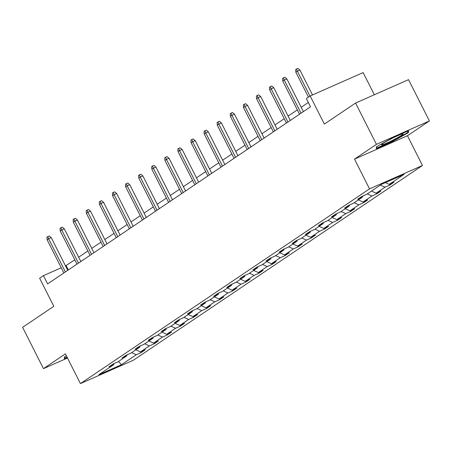 <?xml version="1.0" encoding="UTF-8"?>
<svg xmlns="http://www.w3.org/2000/svg" width="452" height="452" viewBox="0 0 452 452"><rect width="100%" height="100%" fill="white"/><g stroke="black" fill="none" stroke-linecap="round" stroke-linejoin="round"><path stroke-width="0.68" d="M354.504 159.127L407.455 135.741L429.4 120.955L376.443 144.346L354.504 159.127L369.527 188.868L80.433 383.595L65.41 353.854L43.465 368.634L67.512 358.012M43.465 368.634L22.6 327.327L53.816 306.298L39.629 278.212L43.448 275.641L47.618 283.901L310.53 106.813L306.354 98.547L310.174 95.977L324.361 124.068L355.577 103.039L408.535 79.648L429.4 120.955M376.443 144.346L355.577 103.039M374.329 94.762L363.131 72.591L310.174 95.977M407.455 135.741L422.479 165.483L133.385 360.204L80.433 383.595M385.364 182.625L389.223 184.359L394.02 182.246L389.822 185.071L389.421 184.275M131.634 352.622L136.301 354.724L121.447 364.73L98.835 374.719L113.689 364.713L108.892 366.832L113.09 364.001L117.882 361.888L126.78 355.893L121.983 358.012L126.181 355.187L130.973 353.068L139.871 347.079L135.075 349.193L139.272 346.368L144.064 344.249L152.962 338.26L148.166 340.379L152.364 337.548L157.155 335.435L166.053 329.44L161.257 331.559L165.455 328.734L170.246 326.615L179.145 320.626L174.348 322.739L178.546 319.914L183.337 317.796L192.236 311.807L187.439 313.925L191.637 311.1L196.428 308.982L205.327 302.987L200.53 305.106L204.728 302.281L209.519 300.162L218.418 294.173L213.621 296.286L217.819 293.461L222.61 291.342L231.509 285.353L226.712 287.472L230.91 284.647L235.701 282.528L244.6 276.534L239.803 278.652L244.001 275.827L248.792 273.709L257.691 267.72L252.894 269.833L257.092 267.008L261.883 264.889L270.782 258.9L265.985 261.019L270.183 258.194L274.974 256.075L283.867 250.08L279.076 252.199L283.274 249.374L288.065 247.255L296.958 241.266L292.167 243.379L296.359 240.554L301.156 238.436L310.049 232.447L305.258 234.565L309.45 231.74L314.247 229.622L323.14 223.627L318.349 225.746L322.542 222.921L327.338 220.802L336.231 214.813L331.44 216.926L335.633 214.101L340.429 211.982L349.323 205.993L344.531 208.112L348.724 205.287L353.52 203.168L362.414 197.174L357.622 199.292L361.815 196.467L366.612 194.349L381.465 184.343L404.077 174.359L389.223 184.359M369.527 188.868L422.479 165.483M380.364 185.088L385.031 187.19L389.822 185.071M385.031 187.19L376.132 193.179L380.929 191.06L376.731 193.885L376.33 193.094M367.273 193.902L371.939 196.004L376.731 193.885M371.939 196.004L363.041 201.999L367.838 199.88L363.64 202.705L363.238 201.908M354.182 202.722L358.848 204.824L363.64 202.705M358.848 204.824L349.95 210.813L354.747 208.7L350.549 211.525L350.147 210.728M341.091 211.542L345.757 213.643L350.549 211.525M345.757 213.643L336.859 219.632L341.656 217.514L337.458 220.339L337.056 219.548M327.999 220.356L332.666 222.457L337.458 220.339M332.666 222.457L323.768 228.452L328.564 226.333L324.366 229.158L323.965 228.362M314.908 229.175L319.575 231.277L324.366 229.158M319.575 231.277L310.677 237.266L315.473 235.153L311.275 237.978L310.874 237.181M301.817 237.995L306.484 240.097L311.275 237.978M306.484 240.097L297.586 246.086L302.382 243.967L298.184 246.792L297.783 246.001M288.726 246.809L293.393 248.911L298.184 246.792M293.393 248.911L284.494 254.905L289.291 252.787L285.093 255.612L284.692 254.815M275.635 255.629L280.302 257.73L285.093 255.612M280.302 257.73L271.403 263.719L276.2 261.606L272.002 264.431L271.601 263.635M262.544 264.448L267.211 266.55L272.002 264.431M267.211 266.55L258.318 272.539L263.109 270.42L258.911 273.245L258.51 272.454M249.453 273.262L254.12 275.364L258.911 273.245M254.12 275.364L245.227 281.359L250.018 279.24L245.82 282.065L245.419 281.268M236.362 282.082L241.029 284.184L245.82 282.065M241.029 284.184L232.136 290.173L236.927 288.054L232.735 290.885L232.328 290.088M223.271 290.902L227.938 292.998L232.735 290.885M227.938 292.998L219.045 298.992L223.836 296.874L219.644 299.699L219.237 298.908M210.18 299.716L214.847 301.817L219.644 299.699M214.847 301.817L205.954 307.812L210.745 305.693L206.553 308.518L206.146 307.722M197.089 308.535L201.756 310.637L206.553 308.518M201.756 310.637L192.863 316.626L197.654 314.507L193.462 317.338L193.055 316.541M183.998 317.355L188.665 319.451L193.462 317.338M188.665 319.451L179.772 325.446L184.563 323.327L180.371 326.152L179.964 325.361M170.907 326.169L175.574 328.271L180.371 326.152M175.574 328.271L166.681 334.265L171.472 332.147L167.28 334.972L166.878 334.175M157.816 334.988L162.483 337.09L167.28 334.972M162.483 337.09L153.59 343.079L158.381 340.961L154.188 343.791L153.787 342.995M144.725 343.808L149.392 345.904L154.188 343.791M149.392 345.904L140.499 351.899L145.29 349.78L141.097 352.605L140.696 351.814M136.301 354.724L141.097 352.605M362.702 196.078L362.414 197.174M371.465 191.077L376.132 193.179M349.611 204.892L349.323 205.993M358.374 199.897L363.041 201.999M336.52 213.711L336.231 214.813M345.288 208.717L349.95 210.813M323.429 222.531L323.14 223.627M332.197 217.531L336.859 219.632M310.338 231.345L310.049 232.447M319.106 226.35L323.768 228.452M297.246 240.165L296.958 241.266M306.015 235.17L310.677 237.266M284.155 248.984L283.867 250.08M292.924 243.984L297.586 246.086M271.064 257.798L270.782 258.9M279.833 252.804L284.494 254.905M257.973 266.618L257.691 267.72M266.742 261.618L271.403 263.719M244.882 275.438L244.6 276.534M253.651 270.437L258.318 272.539M231.791 284.251L231.509 285.353M240.56 279.257L245.227 281.359M218.7 293.071L218.418 294.173M227.469 288.071L232.136 290.173M205.609 301.891L205.327 302.987M214.378 296.891L219.045 298.992M192.518 310.705L192.236 311.807M201.287 305.71L205.954 307.812M179.427 319.524L179.145 320.626M188.196 314.524L192.863 316.626M166.342 328.344L166.053 329.44M175.105 323.344L179.772 325.446M153.251 337.158L152.962 338.26M162.014 332.163L166.681 334.265M140.16 345.978L139.871 347.079M148.923 340.977L153.59 343.079M127.068 354.797L126.78 355.893M135.832 349.797L140.499 351.899M113.977 363.611L113.689 364.713M74.783 259.793L65.495 265.9M61.269 267.77L43.448 275.641M308.337 102.474L301.19 107.288M297.326 109.892L288.099 116.107M284.235 118.706L275.008 124.927M271.143 127.526L261.917 133.741M258.052 136.346L248.826 142.561M244.961 145.16L235.735 151.38M231.876 153.979L222.644 160.194M218.785 162.799L209.553 169.014M205.694 171.613L196.462 177.834M192.603 180.433L183.371 186.648M179.512 189.252L170.28 195.467M166.421 198.066L157.189 204.287M153.33 206.886L144.098 213.101M140.239 215.706L131.007 221.921M127.148 224.52L117.915 230.74M114.057 233.339L104.824 239.554M100.965 242.159L91.733 248.374M87.874 250.973L78.642 257.194M68.32 269.957L66.133 265.618M118.509 361.464L121.447 364.73M66.416 355.843L64.483 356.916L64.359 358.848L67.28 357.56M376.363 148.697L392.308 141.651L408.382 132.673L408.506 130.741L392.556 137.787L376.488 146.764L376.363 148.697M392.116 141.273L392.308 141.651M407.789 131.498L408.382 132.673M67.743 270.347L51.206 237.611L48.63 238.752L65.393 271.929M47.121 239.769L46.946 237.142L47.782 236.577L48.63 238.752L47.121 239.769L63.879 272.946M47.782 236.577L49.217 235.944L51.206 237.611M80.835 261.527L64.297 228.797L61.721 229.932L78.484 263.109M60.212 230.949L60.037 228.322L60.873 227.757L61.721 229.932L60.212 230.949L76.97 264.126M60.873 227.757L62.308 227.124L64.297 228.797M93.926 252.708L77.388 219.977L74.812 221.113L91.575 254.295M73.303 222.13L73.128 219.502L73.964 218.937L74.812 221.113L73.303 222.13L90.061 255.312M73.964 218.937L75.399 218.305L77.388 219.977M67.094 357.182L64.692 358.238L64.789 356.747M64.433 357.724L64.692 358.238M382.889 144.623A12.074 0.977 153.2 0 0 395.958 138.566A12.074 0.977 153.2 0 0 402.873 133.877A12.074 0.977 153.2 0 0 401.642 134.154A12.074 0.977 153.2 0 0 390.036 139.436A12.074 0.977 153.2 0 0 381.539 144.657A12.074 0.977 153.2 0 0 382.889 144.623M407.817 131.046L407.721 132.56L392.144 141.261L376.697 148.087L376.787 146.589M376.431 147.567L376.697 148.087M107.017 243.894L90.479 211.157L87.903 212.299L104.666 245.476M86.394 213.316L86.219 210.688L87.055 210.123L87.903 212.299L86.394 213.316L103.152 246.493M87.055 210.123L88.49 209.491L90.479 211.157M120.108 235.074L103.57 202.343L100.994 203.479L117.757 236.656M99.485 204.496L99.31 201.869L100.146 201.304L100.994 203.479L99.485 204.496L116.243 237.673M100.146 201.304L101.581 200.671L103.57 202.343M133.199 226.254L116.661 193.524L114.085 194.659L130.848 227.842M112.576 195.676L112.401 193.049L113.237 192.484L114.085 194.659L112.576 195.676L129.334 228.859M113.237 192.484L114.672 191.851L116.661 193.524M146.29 217.44L129.752 184.704L127.176 185.845L143.939 219.022M125.667 186.862L125.492 184.235L126.328 183.67L127.176 185.845L125.667 186.862L142.425 220.039M126.328 183.67L127.758 183.037L129.752 184.704M159.381 208.621L142.843 175.89L140.267 177.026L157.03 210.203M138.758 178.043L138.583 175.416L139.419 174.851L140.267 177.026L138.758 178.043L155.516 211.225M139.419 174.851L140.849 174.218L142.843 175.89M172.472 199.807L155.934 167.07L153.358 168.206L170.121 201.389M151.849 169.223L151.674 166.596L152.51 166.031L153.358 168.206L151.849 169.223L168.607 202.406M152.51 166.031L153.94 165.404L155.934 167.07M185.563 190.987L169.025 158.251L166.449 159.392L183.213 192.569M164.94 160.409L164.765 157.782L165.601 157.217L166.449 159.392L164.94 160.409L181.698 193.586M165.601 157.217L167.031 156.584L169.025 158.251M198.654 182.167L182.116 149.437L179.54 150.572L196.304 183.749M178.031 151.589L177.856 148.962L178.693 148.397L179.54 150.572L178.031 151.589L194.789 184.772M178.693 148.397L180.122 147.764L182.116 149.437M211.745 173.353L195.207 140.617L192.631 141.753L209.395 174.935M191.123 142.77L190.947 140.143L191.784 139.578L192.631 141.753L191.123 142.77L207.88 175.952M191.784 139.578L193.213 138.95L195.207 140.617M224.836 164.534L208.299 131.798L205.722 132.939L222.486 166.116M204.214 133.956L204.038 131.329L204.875 130.764L205.722 132.939L204.214 133.956L220.971 167.133M204.875 130.764L206.304 130.131L208.299 131.798M237.927 155.714L221.39 122.984L218.813 124.119L235.577 157.296M217.305 125.136L217.124 122.509L217.966 121.944L218.813 124.119L217.305 125.136L234.063 158.319M217.966 121.944L219.395 121.311L221.39 122.984M251.018 146.9L234.481 114.164L231.904 115.3L248.668 148.482M230.396 116.317L230.215 113.689L231.057 113.124L231.904 115.3L230.396 116.317L247.154 149.499M231.057 113.124L232.486 112.497L234.481 114.164M264.109 138.08L247.572 105.344L244.995 106.486L261.759 139.662M243.487 107.503L243.306 104.875L244.148 104.31L244.995 106.486L243.487 107.503L260.245 140.679M244.148 104.31L245.577 103.677L247.572 105.344M277.2 129.261L260.663 96.53L258.086 97.666L274.844 130.848M256.578 98.683L256.397 96.056L257.239 95.491L258.086 97.666L256.578 98.683L273.336 131.865M257.239 95.491L258.668 94.858L260.663 96.53M290.291 120.447L273.754 87.711L271.177 88.846L287.935 122.029M269.669 89.863L269.488 87.242L270.33 86.671L271.177 88.846L269.669 89.863L286.427 123.046M270.33 86.671L271.759 86.044L273.754 87.711M303.382 111.627L286.845 78.891L284.268 80.032L301.026 113.209M282.76 81.049L282.579 78.422L283.421 77.857L284.268 80.032L282.76 81.049L299.518 114.226M283.421 77.857L284.85 77.224L286.845 78.891M312.501 94.948L299.936 70.077L297.359 71.213L309.948 96.129M295.851 72.23L295.67 69.602L296.512 69.037L297.359 71.213L295.851 72.23L308.433 97.146M296.512 69.037L297.941 68.405L299.936 70.077"/></g></svg>
